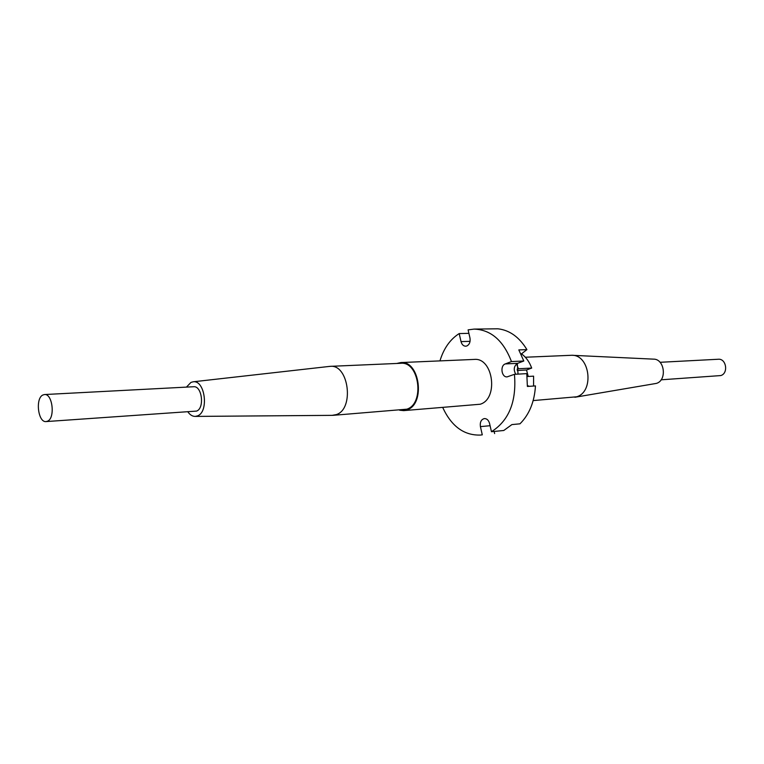 <?xml version="1.0" encoding="UTF-8"?>
<svg xmlns="http://www.w3.org/2000/svg" width="764" height="764" viewBox="0 0 764 764"><rect width="100%" height="100%" fill="white"/><g stroke="black" fill="none" stroke-linecap="round" stroke-linejoin="round"><path stroke-width="1.15" d="M514.449 374.322C516.693 401.425 509.034 420.553 491.453 431.708L503.791 430.485L511.89 424.593L519.978 423.819C529.309 414.499 534.475 401.864 535.459 385.916L527.38 386.45L526.778 373.634L514.449 374.322L507.143 376.872C501.528 377.531 499.828 365.66 505.291 363.922L511.469 361.563C503.4 340.572 490.966 329.752 474.148 329.093L468.103 329.867L469.956 337.946C470.548 341.814 469.526 344.488 466.89 345.958L465.687 346.216C463.395 346.092 461.848 344.554 461.026 341.603L459.193 333.572L468.905 333.343M42.889 394.998C35.125 398.34 38.085 422.788 46.126 421.575L47.588 421.165C55.419 418.061 52.535 393.374 44.493 394.549L42.889 394.998M46.126 421.575L196.615 411.08C204.8 408.167 201.982 385.61 193.598 386.737L44.493 394.549M660.048 362.298L718.265 359.252C726.344 358.373 728.636 373.453 720.739 375.573L661.099 379.813M186.445 387.109L190.981 382.392L193.168 381.799C204.991 379.832 209.135 411.796 197.561 415.874L195.25 416.409C192.528 416.437 190.093 414.957 187.934 411.949M329.236 366.443L330.258 366.348C348.737 364.122 354.496 408.912 336.389 414.585L332.178 415.349M330.258 366.348L400.823 363.292C419.331 361.143 424.946 403.717 406.82 409.189L333.199 415.32M396.774 363.463L400.804 362.566C419.875 360.36 425.663 404.252 406.973 409.886L403.688 410.621L399.582 410.211M400.804 362.566L474.205 359.424C493.21 357.304 498.835 398.827 480.212 404.232L403.688 410.621M525.317 357.237L571.711 355.279C590.056 354.496 594.526 391.865 576.629 396.793L533.176 400.584M572.341 355.308L653.411 359.137C664.661 358.727 667.306 380.424 656.362 383.404L574.862 397.27M439.949 360.894C443.722 348.441 450.139 339.34 459.193 333.572M491.453 431.708L489.562 423.457C488.626 420.219 486.907 418.596 484.395 418.567C481.167 419.446 479.84 422.129 480.413 426.618L482.285 434.831L480.518 435.06C464.13 435.595 451.543 426.446 442.767 407.594M515.748 374.255C513.265 369.556 513.895 365.918 517.639 363.339L523.808 361L518.813 349.912L526.921 349.616C519.243 337.058 509.559 330.124 497.88 328.797L474.148 329.093M511.469 361.563L523.808 361M482.285 434.831L480.518 435.06M494.146 431.44L494.642 433.58M521.401 353.78C525.976 357.055 529.404 361.821 531.696 368.076L526.53 369.996L528.23 376.461M517.085 365.44L518.441 368.754L531.696 368.076M527.112 376.528L533.597 376.155L533.578 386.04M518.441 368.754L517.113 369.26M529.462 386.307L527.408 385.667M518.03 374.121L517.304 363.483M521.067 354.2L526.921 349.616M517.247 370.492L526.53 369.996M461.026 341.603L470.061 341.346M480.413 426.618L490.077 425.71M505.291 363.922L517.639 363.339M195.25 416.409L332.751 415.349M193.168 381.799L329.8 366.376"/></g></svg>
